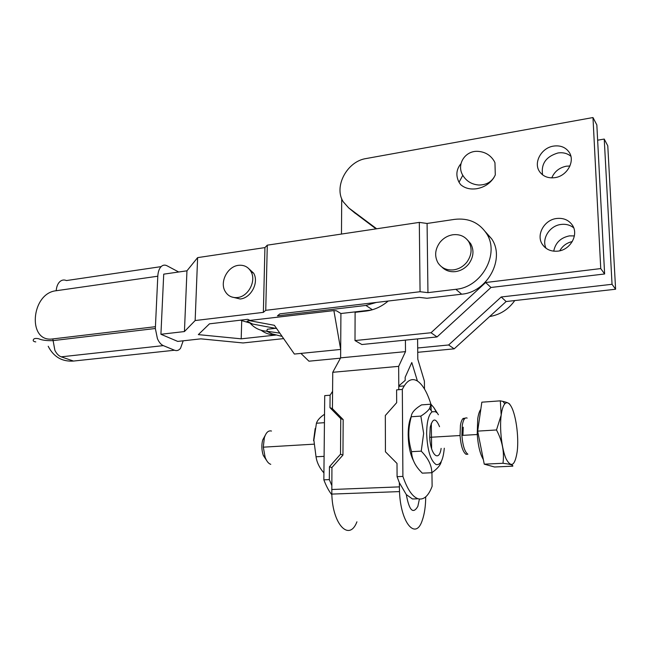 <?xml version="1.0" encoding="UTF-8"?>
<svg xmlns="http://www.w3.org/2000/svg" width="648" height="648" viewBox="0 0 648 648"><rect width="100%" height="100%" fill="white"/><g stroke="black" fill="none" stroke-linecap="round" stroke-linejoin="round"><path stroke-width="0.97" d="M417.725 352.31L454.175 348.835L506.129 301.539L615.6 289.235L607.784 145.841L604.236 139.061L597.634 140.195M572.306 241.558C566.725 242.83 562.545 245.908 559.775 250.792M417.596 338.896L417.685 347.984L448.627 344.979L501.22 296.978L612.044 284.294L604.236 139.061M553.724 251.173C555.409 242.806 560.642 237.711 569.422 235.88L574.395 235.921M551.772 177.884C554.486 171.542 559.337 167.654 566.312 166.204L569.948 165.985M417.685 347.984L417.798 359.186L424.391 381.129L424.489 389.002M612.044 284.294L615.6 289.235M506.129 301.539L501.22 296.978M454.175 348.835L448.627 344.979M163.725 274.153L186.956 270.815L197.616 257.621L264.927 247.601L267.284 245.171L419.313 222.394L427.081 223.463L454.548 219.372C468.245 217.793 478.832 222.386 486.292 233.15L491.654 238.845C505.521 258.795 487.345 292.256 461.651 294.192L455.86 289.3L427.947 292.645L420.066 291.721L265.745 310.327L263.363 312.368L195.153 320.541L184.437 331.557L160.923 334.271L163.725 274.153M249.926 320.412L247.795 319.326L209.474 323.83L198.337 334.619L241.194 338.831L276.016 335.032M276.631 328.56L252.574 324.041L247.042 321.238L248.848 320.541L333.874 310.595L336.49 310.797L340.921 313.519L371.555 309.987M376.318 302.446L365.893 305.443L277.433 315.843L279.887 313.851L419.215 297.367L426.967 298.266L461.651 294.192M283.638 338.612L243.065 342.954L200.856 338.847L177.73 341.415L160.923 334.271M514.755 300.575C508.437 309.452 500.078 314.774 489.661 316.532M388.193 301.036C381.453 306.731 374.018 310.076 365.893 311.081L355.104 312.32L354.999 340.565L431.025 332.748L437.052 336.936L405.413 340.127L405.502 351.629L398.666 366.355L398.779 385.933L405.186 380.4L405.162 377.274L411.796 362.516L417.417 381.016M340.921 313.519L340.621 357.858L332.748 372.292L332.432 408.702L329.978 407.665L330.091 395.207L324.721 395.644L323.854 479.836C326.195 486.057 328.86 491.038 331.849 494.78M341.715 198.717L341.472 234.058M249.553 322.502C253.976 327.848 259.718 330.755 266.757 331.209L267.324 329.241L275.449 328.334M183.198 340.808L180.541 348.268C178.824 350.438 176.823 351.095 174.547 350.236L163.312 345.619C160.963 344.59 158.995 342.257 157.415 338.621L155.35 328.504L157.796 276.218C158.039 272.128 159.043 269.041 160.809 266.96C162.632 265.008 164.689 264.611 166.99 265.761L178.702 271.998M186.956 270.815L184.437 331.557M197.616 257.621L195.153 320.541M264.927 247.601L263.363 312.368M231.474 296.889L240.181 298.995C251.06 298.104 259.232 282.423 253.643 273.164L247.779 267.754M267.284 245.171L265.745 310.327M419.313 222.394L420.066 291.721M427.081 223.463L427.947 292.645M455.86 289.3C481.861 287.283 500.297 253.328 486.292 233.15M441.912 267.073C445.532 270.67 450.068 272.184 455.528 271.609C460.825 270.832 465.248 268.264 468.779 263.906C473.631 257.029 474.255 250.266 470.651 243.624L467.508 240.011M485.279 231.644L491.654 238.845M431.025 332.748L485.652 282.52L600.745 268.58L592.977 117.547L366.096 158.549C346.996 161.32 333.534 186.729 343.189 201.739L348.673 207.878L376.666 228.785M554.866 177.657C548.159 178.475 543.056 176.45 539.557 171.599C533.174 162.713 541.347 147.793 553.538 146.1C560.236 145.176 565.388 147.145 569.001 152.013C575.578 160.907 567.17 176.151 554.866 177.657M557.944 251.124C551.156 251.748 545.972 249.521 542.4 244.434C535.831 235.07 544.134 219.858 556.575 218.498C563.363 217.76 568.596 219.939 572.281 225.034C579.053 234.414 570.507 249.958 557.944 251.124M460.971 163.685L460.185 164.665C456.216 170.084 455.828 175.948 459.027 182.25L460.59 184.583C464.802 188.268 470.181 189.645 476.709 188.714C484.178 187.361 489.937 183.619 493.987 177.503M462.802 175.316C466.439 181.254 471.809 184.494 478.896 185.028C486.802 184.964 492.261 181.586 495.299 174.911L494.95 162.705L494.132 161.052C490.487 155.131 485.133 151.899 478.07 151.357C465.232 150.368 456.16 164.438 462.802 175.316L459.027 182.25M376.059 228.874L353.849 212.163M240.368 320.201L251.497 323.49M241.736 320.039L241.194 338.831M275.732 334.951C270.24 334.984 265.372 333.428 261.136 330.269M279.806 333.121L266.757 331.217L271.941 333.841L282.091 336.401M248.848 320.541L274.371 325.304L294.386 354.059L340.678 349.442L333.874 310.595M405.502 351.629L340.621 357.858M405.413 340.127L361.876 344.525L354.999 340.565M404.182 385.925L398.779 386.362M398.779 385.933L398.804 389.707M398.666 366.355L332.748 372.292M342.954 455.05L340.516 454.216L329.443 466.746L331.93 467.524L342.954 455.05L343.173 419.596L332.432 408.702M331.93 467.524L331.817 494.092L399.5 491.597C400.658 523.236 415.822 540.756 422.318 520.206C424.505 513.945 425.639 506.169 425.712 496.862M417.231 498.822L412.468 498.976L406.296 494.578L399.346 482.711L399.5 491.597M437.052 336.936L490.99 287.477L604.625 273.974L596.84 124.926L592.977 117.547M570.872 156.249C567.292 153.309 562.974 152.223 557.92 152.985C546.037 156.573 540.926 163.855 542.579 174.839M573.707 227.829C570.119 224.969 565.874 223.852 560.982 224.459C549.569 225.715 541.323 238.918 546.062 248.297M332.578 391.343L330.091 395.207M340.443 358.174L308.95 361.195L300.915 353.403M238.837 265.291C244.191 264.878 248.233 266.976 250.97 271.585C256.576 280.876 248.362 296.622 237.452 297.529L237.022 297.578C231.676 297.902 227.675 295.755 225.034 291.154C219.599 281.872 227.594 266.45 238.415 265.34L238.837 265.291M466.876 262.124C463.32 266.506 458.889 269.09 453.56 269.868C446.675 270.483 441.458 268.102 437.902 262.715C434.387 256.065 435.027 249.334 439.822 242.522C443.289 238.205 447.655 235.613 452.92 234.754C459.805 234.017 465.078 236.35 468.763 241.745C472.376 248.419 471.752 255.207 466.876 262.124M485.652 282.52L490.99 287.477M600.745 268.58L604.625 273.974M406.296 494.578C409.236 510.559 413.084 514.488 417.847 506.363L419.41 499.057M343.173 419.596L340.751 418.608L329.978 407.665M340.516 454.216L340.751 418.608M329.443 466.746L329.322 479.601L323.854 479.836M331.776 485.465L329.322 479.601M356.927 521.818C349.329 541.817 332.627 524.823 331.817 494.092M323.927 472.927C319.496 467.88 316.864 462.502 316.038 456.783L313.867 440.089L316.435 423.225C317.374 420.22 320.072 417.239 324.526 414.275M316.038 456.783L324.097 456.354M324.446 422.682L316.435 423.225M315.171 428.522L313.567 440.672M270.767 464.324C268.515 463.604 266.636 461.255 265.137 457.269L263.299 447.169L264.335 437.797C266.02 432.491 268.41 430.24 271.488 431.041M265.194 435.416L262.683 440.016C261.395 445.127 261.606 450.271 263.307 455.447L266.611 460.477M467.824 454.183L466.058 454.313C462.891 452.077 460.89 445.816 460.048 435.529L460.436 425.372C461.012 421.84 461.911 419.531 463.134 418.462L465.207 418.154M462.923 435.359L463.247 427.226M441.126 448.392C439.125 462.794 430.385 454.807 429.721 437.319L430.223 427.291C432.71 417.83 435.812 417.628 439.53 426.7M467.151 418.098C464.916 417.142 463.296 419.531 462.291 425.258L461.903 435.416C462.745 445.711 464.746 451.98 467.897 454.216M483.335 459.554C480.087 454.062 478.046 445.565 477.228 434.055L477.722 418.794C478.394 414.291 479.423 411.132 480.816 409.301M500.321 400.845L481.837 402.181L477.673 431.114L484.259 464.162L494.562 466.997L512.819 466.163C513.24 465.062 509.952 464.106 502.961 463.288C504.492 452.077 502.338 440.972 496.498 429.972L501.188 415.085L500.321 400.845L502.945 401.404C506.598 402.238 508.834 403.137 509.66 404.101L510.098 404.862M477.673 431.114L496.498 429.972M484.259 464.162L502.961 463.288M517.201 451.502C514.99 465.604 511.337 468.14 506.226 459.124C501.803 449.599 499.389 428.514 501.188 415.085C501.941 409.471 503.156 405.721 504.816 403.826C506.534 402.035 508.348 402.465 510.276 405.105C515.573 412.079 519.137 436.169 517.201 451.502M431.941 472.643L432.119 486.348C428.441 495.995 423.792 500.143 418.163 498.79C412.468 496.886 407.381 489.426 402.902 476.418L397.078 476.669L397.005 463.45L385.43 451.786L385.325 415.506L396.673 402.683L396.608 389.877L402.327 389.424L402.902 476.418M399.346 482.711L397.078 476.669M431.633 448.821L431.309 423.265M431.139 410.484L431.066 404.619M402.327 389.424C406.555 380.66 411.448 377.776 416.996 380.757C422.423 384.118 427.073 391.935 430.936 404.206L429.616 408.394C428.182 410.719 425.266 413.286 420.86 416.097L423.646 433.399L421.232 451.146C428.263 458.322 431.787 465.515 431.811 472.732C437.522 468.69 440.68 464.932 441.272 461.457M413.691 461.133C410.273 454.629 408.434 445.897 408.175 434.93C408.175 426.886 409.212 420.706 411.278 416.372M431.811 472.732L422.261 473.153L420.317 471.08C414.777 465.183 411.845 458.719 411.537 451.664C409.682 445.063 408.775 439.279 408.815 434.298C408.702 429.324 409.504 423.476 411.237 416.753C411.334 412.93 414.769 408.977 421.524 404.887L430.928 404.198L433.844 407.608L438.388 414.76M410.783 418.559L410.362 418.559M411.537 451.664L421.232 451.146M411.237 416.753L420.86 416.097M444.285 448.222C443.192 459.942 440.47 465.385 436.104 464.559C430.596 460.769 427.445 450.514 426.651 433.812C426.732 422.083 428.555 414.744 432.103 411.812L435.375 411.65L436.679 412.614L433.844 407.608M365.893 305.443L372.414 309.744M399.371 486.875L331.736 489.507M174.547 350.236L73.491 361.058C62.038 361.803 53.614 356.878 48.203 346.275M78.408 360.531L73.491 361.058L61.22 356.829C58.66 355.89 56.538 353.695 54.861 350.252L52.804 338.92C27.07 342.914 30.934 293.147 56.206 290.733C56.522 286.829 57.672 283.865 59.64 281.839C61.665 279.936 63.933 279.507 66.444 280.56L161.133 266.628M157.796 276.218L56.206 290.733M155.374 326.697L52.804 338.92M163.312 345.619L61.22 356.829M355.404 213.443L348.673 207.878M155.35 328.504L52.747 340.646C46.445 340.799 41.731 340.16 38.629 338.734C36.029 338.224 34.393 338.377 33.728 339.188C32.611 340.654 33.291 341.561 35.761 341.901M250.97 271.585L253.643 273.164M468.763 241.745L470.651 243.624M539.557 171.599L540.003 172.23M542.4 244.434L544.539 247.026M313.964 444.172L263.299 447.169M263.307 455.447L265.137 457.269M463.976 419.596L463.134 418.462M460.048 435.529L429.721 437.319M477.252 434.508L461.903 435.416M478.248 433.998L477.228 434.055M504.816 403.826L502.945 401.404M510.276 405.105L509.66 404.101M432.103 411.812L429.616 408.394"/></g></svg>
